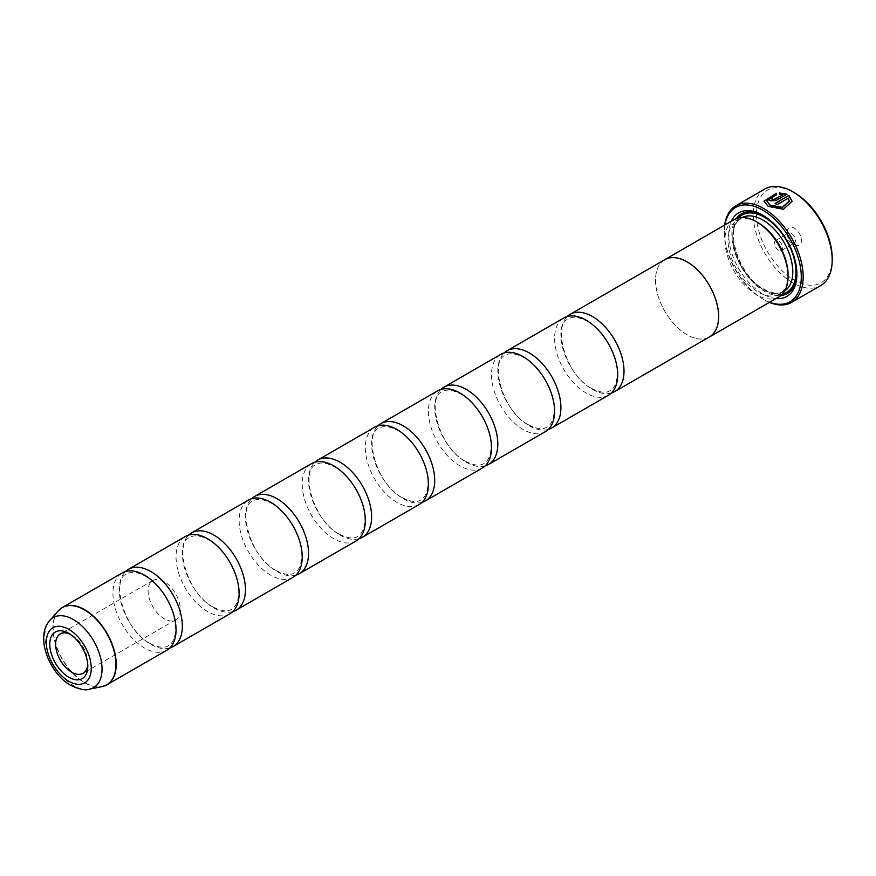 <?xml version="1.0" encoding="UTF-8"?>
<svg xmlns="http://www.w3.org/2000/svg" width="876" height="876" viewBox="0 0 876 876"><rect width="100%" height="100%" fill="white"/><g stroke="black" fill="none" stroke-linecap="round" stroke-linejoin="round"><path stroke-width="0.66" stroke-dasharray="4.38 3.29" d="M169.736 648.01A44.61 25.754 60 0 1 150.803 644.364A44.61 25.754 60 0 1 122.585 607.944A44.61 25.754 60 0 1 125.564 571.513M232.83 611.579A44.61 25.754 60 0 1 213.897 607.944A44.61 25.754 60 0 1 185.679 571.513A44.61 25.754 60 0 1 188.658 535.083M295.913 575.16A44.61 25.754 60 0 1 276.991 571.513A44.61 25.754 60 0 1 248.773 535.083A44.61 25.754 60 0 1 251.751 498.663M359.007 538.729A44.61 25.754 60 0 1 340.085 535.094A44.61 25.754 60 0 1 311.867 498.663A44.61 25.754 60 0 1 314.845 462.232M422.101 502.309A44.61 25.754 60 0 1 403.179 498.663A44.61 25.754 60 0 1 374.961 462.232A44.61 25.754 60 0 1 377.939 425.813M485.195 465.879A44.61 25.754 60 0 1 466.262 462.232A44.61 25.754 60 0 1 438.055 425.813A44.61 25.754 60 0 1 441.033 389.382M548.288 429.448A44.61 25.754 60 0 1 529.356 425.813A44.61 25.754 60 0 1 501.138 389.382A44.61 25.754 60 0 1 504.116 352.962M611.382 393.028A44.61 25.754 60 0 1 592.45 389.382A44.61 25.754 60 0 1 564.232 352.962A44.61 25.754 60 0 1 567.21 316.532M792.09 201.261L783.407 209.66L768.088 206.594L763.971 201.184M776.629 193.246L776.629 194.954L766.774 201.294M771.767 198.764A55.768 32.193 60 0 1 772.063 198.896L772.063 199.914M786.933 194.209L776.037 200.867L770.07 201.064L768.854 199.465M832.2 258.256A53.535 30.912 60 0 1 794.346 280.112A53.535 30.912 60 0 1 756.492 214.543A53.535 30.912 60 0 1 794.346 192.687M764.879 189.008A55.768 32.193 -120 0 0 756.338 233.695A55.768 32.193 -120 0 0 792.769 282.839A55.768 32.193 -120 0 0 820.648 285.598M87.731 664.479A22.754 13.14 -120 0 0 87.797 662.902A22.754 13.14 -120 0 0 71.701 635.034L68.788 633.348L71.701 635.034A22.754 13.14 -120 0 0 70.31 634.29M164.217 581.62A22.754 13.14 -120 0 0 152.84 580.492A22.754 13.14 -120 0 0 149.347 598.724A22.754 13.14 -120 0 0 164.217 618.774A22.754 13.14 -120 0 0 175.583 619.901A22.754 13.14 -120 0 0 179.076 601.67A22.754 13.14 -120 0 0 164.217 581.62M794.346 244.59L794.346 244.59A10.041 5.793 60 0 1 787.25 232.293A10.041 5.793 60 0 1 794.346 228.198A10.041 5.793 60 0 1 801.441 240.495A10.041 5.793 60 0 1 794.346 244.59L791.346 242.86A5.803 3.351 60 0 1 787.25 235.754A5.803 3.351 60 0 1 788.444 233.104A5.803 3.351 60 0 1 791.346 233.388A5.803 3.351 60 0 1 795.134 238.502A5.803 3.351 60 0 1 794.247 243.145A5.803 3.351 60 0 1 791.346 242.86L794.346 244.59M778.567 250.24A5.803 3.351 60 0 1 774.778 245.127A5.803 3.351 60 0 1 775.676 240.484A5.803 3.351 60 0 1 778.567 240.769A5.803 3.351 60 0 1 782.356 245.882A5.803 3.351 60 0 1 781.469 250.525A5.803 3.351 60 0 1 778.567 250.24M724.912 224.913A54.432 31.426 -120 0 0 724.31 232.392A54.432 31.426 -120 0 0 762.799 299.045A54.432 31.426 -120 0 0 769.566 302.264M769.369 302.373A55.768 32.193 60 0 1 763.741 299.592L762.799 299.045L763.741 299.592A55.768 32.193 60 0 1 724.31 231.297A55.768 32.193 60 0 1 724.715 225.033M788.072 274.659A42.431 24.495 60 0 1 779.279 294.084A42.431 24.495 60 0 1 758.068 291.982A42.431 24.495 60 0 1 730.354 254.598A42.431 24.495 60 0 1 736.858 220.599A42.431 24.495 60 0 1 758.068 222.701M778.819 296.92A44.654 25.787 60 0 1 756.492 294.719A44.654 25.787 60 0 1 727.321 255.365A44.654 25.787 60 0 1 734.165 219.58M776.027 298.541A48.224 27.846 60 0 1 762.799 293.986A48.224 27.846 60 0 1 731.361 221.19M763.598 215.704A46.001 26.554 60 0 1 764.376 216.142L762.799 215.233L764.376 216.142A46.001 26.554 60 0 1 796.897 272.48A46.001 26.554 60 0 1 796.886 273.367M780.746 295.595A46.001 26.554 60 0 1 764.376 291.248A46.001 26.554 60 0 1 736.179 256.131A46.001 26.554 60 0 1 736.278 218.573M166.801 650.222A44.61 25.754 60 0 1 144.496 648.01A44.61 25.754 60 0 1 115.347 608.7A44.61 25.754 60 0 1 122.191 572.948M229.895 613.791A44.61 25.754 60 0 1 207.59 611.579A44.61 25.754 60 0 1 178.441 572.269A44.61 25.754 60 0 1 185.285 536.517M708.399 337.534A44.654 25.787 60 0 1 687.091 334.785A44.654 25.787 60 0 1 658.194 296.34A44.654 25.787 60 0 1 663.789 260.26M292.989 577.372A44.61 25.754 60 0 1 270.684 575.16A44.61 25.754 60 0 1 241.535 535.838A44.61 25.754 60 0 1 248.379 500.097M356.083 540.941A44.61 25.754 60 0 1 333.778 538.729A44.61 25.754 60 0 1 304.629 499.419A44.61 25.754 60 0 1 311.462 463.667M419.166 504.51A44.61 25.754 60 0 1 396.861 502.309A44.61 25.754 60 0 1 367.723 462.988A44.61 25.754 60 0 1 374.556 427.247M482.26 468.091A44.61 25.754 60 0 1 459.955 465.879A44.61 25.754 60 0 1 430.817 426.568A44.61 25.754 60 0 1 437.65 390.816M545.354 431.66A44.61 25.754 60 0 1 523.049 429.448A44.61 25.754 60 0 1 493.9 390.138A44.61 25.754 60 0 1 500.743 354.386M608.448 395.24A44.61 25.754 60 0 1 586.143 393.028A44.61 25.754 60 0 1 556.994 353.718A44.61 25.754 60 0 1 563.837 317.966M709.396 336.953A44.61 25.754 60 0 1 687.091 334.741A44.61 25.754 60 0 1 657.942 295.431A44.61 25.754 60 0 1 664.785 259.679M782.421 194.987L779.432 194.735L779.432 192.961M789.276 201.173L788.389 198.469L777.034 205.017A55.768 32.193 -120 0 0 775.052 203.747L775.052 203.374M104.682 685.831A44.61 25.754 60 0 1 84.687 682.546A44.61 25.754 60 0 1 56.173 645.24A44.61 25.754 60 0 1 60.291 608.94M58.342 610.802A44.567 25.732 -120 0 0 56.601 647.244A44.567 25.732 -120 0 0 84.435 682.645A44.567 25.732 -120 0 0 102.098 686.587M784.699 290.931A42.431 24.495 60 0 1 784.009 291.347A42.431 24.495 60 0 1 762.799 289.255A42.431 24.495 60 0 1 735.084 251.861A42.431 24.495 60 0 1 741.589 217.861A42.431 24.495 60 0 1 742.29 217.489M782.41 294.04A44.654 25.787 60 0 1 764.376 290.164A44.654 25.787 60 0 1 736.387 254.423A44.654 25.787 60 0 1 738.457 217.905M89.472 689.16A40.405 23.334 60 0 1 73.464 685.59A40.405 23.334 60 0 1 48.224 653.496A40.405 23.334 60 0 1 49.801 620.438M150.026 643.4C162.312 649.707 166.944 646.521 168.4 645.689C172.145 643.696 174.488 639.206 175.419 632.242C178.003 614.503 162.389 585.168 145.274 576.123C132.988 569.816 128.356 573.003 126.91 573.835C110.595 578.861 123.866 630.665 150.026 643.4M213.12 606.98C225.406 613.288 230.038 610.101 231.483 609.269C235.239 607.265 237.582 602.787 238.513 595.811C241.097 578.083 225.482 548.748 208.368 539.693C196.082 533.385 191.45 536.572 189.993 537.404C173.689 542.43 186.96 594.246 213.12 606.98M276.214 570.55C288.5 576.857 293.131 573.67 294.577 572.838C298.333 570.845 300.665 566.356 301.607 559.381C304.191 541.653 288.576 512.318 271.461 503.273C259.176 496.966 254.544 500.152 253.087 500.973C236.783 506.01 250.054 557.815 276.214 570.55M339.297 534.13C351.594 540.426 356.225 537.24 357.671 536.419C361.416 534.415 363.759 529.936 364.701 522.961C367.285 505.222 351.67 475.887 334.555 466.842C322.259 460.535 317.627 463.722 316.181 464.554C299.877 469.58 313.148 521.395 339.297 534.13M402.391 497.699C414.687 504.007 419.319 500.82 420.765 499.988C424.51 497.995 426.853 493.506 427.784 486.53C430.379 468.802 414.753 439.467 397.649 430.412C385.352 424.104 380.721 427.291 379.275 428.123C362.96 433.16 376.242 484.965 402.391 497.699M465.485 461.269C477.77 467.576 482.402 464.389 483.859 463.568C487.603 461.564 489.947 457.075 490.878 450.111C493.462 432.372 477.847 403.037 460.732 393.992C448.446 387.685 443.814 390.871 442.369 391.703C426.054 396.729 439.336 448.534 465.485 461.269M528.578 424.849C540.864 431.156 545.496 427.97 546.952 427.138C550.697 425.134 553.041 420.655 553.971 413.68C556.556 395.952 540.941 366.617 523.826 357.561C511.54 351.254 506.908 354.441 505.463 355.273C489.147 360.31 502.419 412.114 528.578 424.849M591.672 388.418C603.958 394.726 608.59 391.539 610.035 390.707C613.791 388.714 616.135 384.225 617.065 377.26C619.65 359.521 604.035 330.186 586.92 321.142C574.634 314.834 570.002 318.021 568.546 318.853C552.241 323.879 565.513 375.684 591.672 388.418M152.84 580.492L60.324 633.906M787.25 235.754L787.25 232.293M775.676 240.484L788.444 233.104M779.279 294.084L784.009 291.347C778.808 294.347 772.106 293.613 763.916 289.135C737.723 275.995 723.587 224.946 741.589 217.861L736.858 220.599M796.897 272.48L796.897 274.298M724.31 232.392L724.31 231.297M781.469 250.525L794.247 243.145M175.583 619.901L83.078 673.315M87.797 662.902L87.797 666.264"/><path stroke-width="1.31" d="M125.564 571.513A44.61 25.754 60 0 1 128.498 569.301A44.61 25.754 60 0 1 150.803 571.513A44.61 25.754 60 0 1 179.952 610.824A44.61 25.754 60 0 1 173.109 646.576A44.61 25.754 60 0 1 169.736 648.01M188.658 535.083A44.61 25.754 60 0 1 191.592 532.882A44.61 25.754 60 0 1 213.897 535.083A44.61 25.754 60 0 1 243.046 574.404A44.61 25.754 60 0 1 236.202 610.145A44.61 25.754 60 0 1 232.83 611.579M251.751 498.663A44.61 25.754 60 0 1 254.686 496.451A44.61 25.754 60 0 1 276.991 498.663A44.61 25.754 60 0 1 306.129 537.973A44.61 25.754 60 0 1 299.296 573.725A44.61 25.754 60 0 1 295.913 575.16M314.845 462.232A44.61 25.754 60 0 1 317.78 460.031A44.61 25.754 60 0 1 340.085 462.232A44.61 25.754 60 0 1 369.223 501.554A44.61 25.754 60 0 1 362.39 537.295A44.61 25.754 60 0 1 359.007 538.729M377.939 425.813A44.61 25.754 60 0 1 380.863 423.601A44.61 25.754 60 0 1 403.179 425.813A44.61 25.754 60 0 1 432.317 465.123A44.61 25.754 60 0 1 425.484 500.875A44.61 25.754 60 0 1 422.101 502.309M441.033 389.382A44.61 25.754 60 0 1 443.957 387.17A44.61 25.754 60 0 1 466.262 389.382A44.61 25.754 60 0 1 495.411 428.692A44.61 25.754 60 0 1 488.567 464.444A44.61 25.754 60 0 1 485.195 465.879M504.116 352.962A44.61 25.754 60 0 1 507.051 350.75A44.61 25.754 60 0 1 529.356 352.962A44.61 25.754 60 0 1 558.505 392.273A44.61 25.754 60 0 1 551.661 428.025A44.61 25.754 60 0 1 548.288 429.448M567.21 316.532A44.61 25.754 60 0 1 570.145 314.32A44.61 25.754 60 0 1 592.45 316.532A44.61 25.754 60 0 1 621.599 355.842A44.61 25.754 60 0 1 614.755 391.594A44.61 25.754 60 0 1 611.382 393.028M763.971 201.37L776.629 193.607M775.348 203.571L788.926 195.37L775.052 203.374A55.768 32.193 60 0 1 777.034 204.655L788.389 198.096L789.287 200.987L782.334 207.327L770.07 205.083L766.785 200.922L770.07 205.444L782.334 207.689L789.276 201.173M766.785 200.922L776.629 194.592L776.629 193.246L763.971 201.184L768.088 206.232L783.407 209.298L792.09 201.261L788.926 195.37M788.926 195.731L792.09 201.425M772.063 198.896L772.063 199.914L774.055 199.816L782.421 194.987L774.055 199.454L772.063 199.553L772.063 198.534A55.768 32.193 -120 0 0 770.07 197.724L768.843 199.279L770.07 200.703L776.037 200.494L786.933 194.209L779.432 192.961L779.432 194.362L782.421 194.625M772.063 199.553L772.063 198.534M794.346 192.687L792.769 191.778L794.346 192.687A53.535 30.912 60 0 1 832.2 258.256L832.2 260.073A55.768 32.193 -120 0 0 792.769 191.778L792.769 191.778A55.768 32.193 -120 0 0 764.879 189.008L735.862 205.772A55.768 32.193 60 0 1 763.741 208.532A55.768 32.193 60 0 1 800.171 257.675A55.768 32.193 60 0 1 791.63 302.362A55.768 32.193 60 0 1 769.369 302.373M791.63 302.362L820.648 285.598A55.768 32.193 -120 0 0 832.2 260.073M68.788 633.348A26.882 15.516 -120 0 0 49.779 644.32A26.882 15.516 -120 0 0 68.788 677.236A26.882 15.516 -120 0 0 87.797 666.264A26.882 15.516 -120 0 0 68.788 633.348L68.788 633.348M70.31 634.29A22.754 13.14 -120 0 0 60.324 633.906A22.754 13.14 -120 0 0 56.841 652.138A22.754 13.14 -120 0 0 71.701 672.188A22.754 13.14 -120 0 0 83.078 673.315A22.754 13.14 -120 0 0 87.731 664.479M769.566 302.264A54.432 31.426 -120 0 0 801.135 272.819A54.432 31.426 -120 0 0 762.799 210.163A54.432 31.426 -120 0 0 724.912 224.913M663.789 260.26A44.654 25.787 60 0 1 664.764 259.646L734.165 219.58A44.654 25.787 60 0 1 756.492 221.792L758.068 222.701A42.431 24.495 60 0 1 788.072 274.659L788.072 276.488A44.654 25.787 60 0 1 778.819 296.92L709.418 336.997A44.654 25.787 60 0 1 708.399 337.534M758.068 222.701L756.492 221.792A44.654 25.787 60 0 1 788.072 276.488M731.361 221.19A48.224 27.846 60 0 1 762.799 215.233L762.799 215.233A48.224 27.846 60 0 1 796.897 274.298A48.224 27.846 60 0 1 776.027 298.541M736.278 218.573A46.001 26.554 60 0 1 763.598 215.704M60.291 608.94A44.61 25.754 60 0 1 62.382 607.484L122.191 572.948A44.61 25.754 60 0 1 144.496 575.16A44.61 25.754 60 0 1 173.645 614.47A44.61 25.754 60 0 1 166.801 650.222L106.992 684.747A44.61 25.754 60 0 1 104.682 685.831M128.498 569.301L185.285 536.517A44.61 25.754 60 0 1 207.59 538.729A44.61 25.754 60 0 1 236.728 578.04A44.61 25.754 60 0 1 229.895 613.791L173.109 646.576M570.145 314.32L664.785 259.679A44.61 25.754 60 0 1 687.091 261.891A44.654 25.787 60 0 1 716.261 301.213A44.654 25.787 60 0 1 709.418 336.997M191.592 532.882L248.379 500.097A44.61 25.754 60 0 1 270.684 502.309A44.61 25.754 60 0 1 299.822 541.62A44.61 25.754 60 0 1 292.989 577.372L236.202 610.145M254.686 496.451L311.462 463.667A44.61 25.754 60 0 1 333.778 465.879A44.61 25.754 60 0 1 362.916 505.189A44.61 25.754 60 0 1 356.083 540.941L299.296 573.725M317.78 460.031L374.556 427.247A44.61 25.754 60 0 1 396.861 429.448A44.61 25.754 60 0 1 426.01 468.769A44.61 25.754 60 0 1 419.166 504.51L362.39 537.295M380.863 423.601L437.65 390.816A44.61 25.754 60 0 1 459.955 393.028A44.61 25.754 60 0 1 489.104 432.339A44.61 25.754 60 0 1 482.26 468.091L425.484 500.875M443.957 387.17L500.743 354.386A44.61 25.754 60 0 1 523.049 356.598A44.61 25.754 60 0 1 552.198 395.919A44.61 25.754 60 0 1 545.354 431.66L488.567 464.444M507.051 350.75L563.837 317.966A44.61 25.754 60 0 1 586.143 320.178A44.61 25.754 60 0 1 615.28 359.488A44.61 25.754 60 0 1 608.448 395.24L551.661 428.025M664.764 259.646A44.654 25.787 60 0 1 687.091 261.858A44.61 25.754 60 0 1 716.229 301.202A44.61 25.754 60 0 1 709.396 336.953L614.755 391.594M796.886 273.367A46.001 26.554 60 0 1 780.746 295.595M724.715 225.033A55.768 32.193 60 0 1 735.862 205.772M779.432 193.322L786.933 194.571M768.854 199.465L770.07 197.724M770.07 198.085A55.768 32.193 60 0 1 771.767 198.764M58.342 610.802L62.382 607.484A44.61 25.754 60 0 1 84.687 609.685A44.61 25.754 60 0 1 113.825 649.007A44.61 25.754 60 0 1 106.992 684.747L102.098 686.587A44.567 25.732 -120 0 0 114.57 652.992A44.567 25.732 -120 0 0 84.435 609.871A44.567 25.732 -120 0 0 58.342 610.802L49.801 620.438A40.405 23.334 60 0 1 73.464 619.606A40.405 23.334 60 0 1 100.784 658.697A40.405 23.334 60 0 1 89.472 689.16C86.001 690.759 79.727 689.478 70.638 685.339C49.253 673.348 34.887 636.863 49.801 620.438M742.29 217.489A42.431 24.495 60 0 1 762.799 219.964A42.431 24.495 60 0 1 790.327 256.723A42.431 24.495 60 0 1 784.699 290.931M738.457 217.905A44.654 25.787 60 0 1 764.376 217.237A44.654 25.787 60 0 1 794.51 260.183A44.654 25.787 60 0 1 782.41 294.04M68.788 681.254A31.788 18.352 -120 0 0 91.268 668.268A31.788 18.352 -120 0 0 68.788 629.34A31.788 18.352 -120 0 0 46.308 642.316A31.788 18.352 -120 0 0 68.788 681.254M89.472 689.16L102.098 686.587"/></g></svg>
